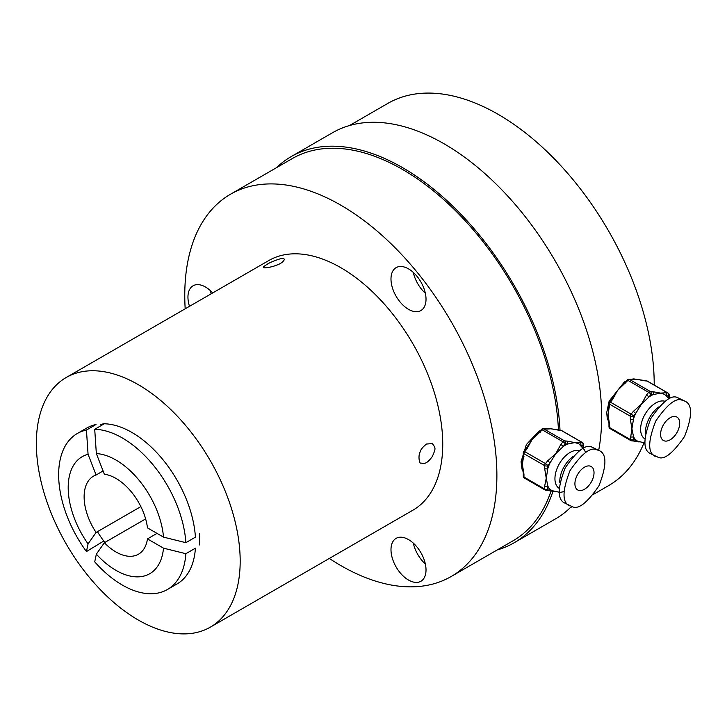 <?xml version="1.0" encoding="UTF-8"?>
<svg xmlns="http://www.w3.org/2000/svg" width="727" height="727" viewBox="0 0 727 727"><rect width="100%" height="100%" fill="white"/><g stroke="black" fill="none" stroke-linecap="round" stroke-linejoin="round"><path stroke-width="1.09" d="M349.469 125.544L387.809 103.416A220.699 127.425 60 0 1 558.054 162.721A220.699 127.425 60 0 1 654.218 385.074M643.949 442.988A220.699 127.425 60 0 1 608.508 485.681L593.432 494.387M523.295 473.268L522.359 464.453L523.958 474.186A2.254 1.3 180 0 1 523.295 473.268L523.295 476.13A2.254 1.3 -0 0 0 523.958 477.048A2.254 1.3 120 0 0 524.421 478.075L545.123 490.025A2.254 1.3 -60 0 1 544.659 488.998A2.254 1.3 -0 0 0 547.84 488.998L549.985 489.189L551.848 490.607L560.135 492.424L564.643 491.479M525.939 448.695L531.919 439.826L526.893 448.968A2.254 0.473 -141.2 0 0 525.939 448.695L523.794 451.358A2.254 0.473 38.8 0 1 524.749 451.64A2.254 1.3 120 0 0 523.958 453.693L522.359 464.453L523.295 455.629A2.254 1.3 -0 0 0 523.958 456.547M545.404 428.93L551.03 428.794L546.004 429.121A2.254 1.772 -84.9 0 0 545.404 428.93L543.26 428.739A2.254 1.772 95.1 0 1 543.86 428.93A2.254 1.3 120 0 0 542.269 429.848L531.919 439.826L539.161 432.238A2.254 0.473 38.8 0 1 540.125 432.51M558.636 430.111L558.636 430.111A2.254 1.772 95.1 0 1 559.236 430.302L551.03 428.794L560.781 430.302A2.254 1.772 95.1 0 1 561.38 430.493L559.236 430.302M547.84 486.136A2.254 1.3 180 0 1 544.659 486.136L546.25 478.239L547.84 486.136A27.026 15.603 120 0 0 549.985 489.189A2.254 1.772 -84.9 0 1 548.194 490.516L546.05 490.325A2.254 1.772 -84.9 0 0 547.84 488.998L547.84 486.136M544.659 468.506L544.659 465.643A2.254 1.3 -0 0 0 547.84 465.643L549.985 462.972A2.254 0.473 -141.2 0 0 547.595 460.918L555.801 453.612L549.985 462.972A27.026 15.603 120 0 0 547.84 468.506L546.25 478.239L544.659 468.506A2.254 1.3 -0 0 0 547.84 468.506L547.84 465.643A2.254 0.473 38.8 0 0 545.45 463.59L547.595 460.918M560.826 444.47L562.971 441.798A2.254 0.473 38.8 0 1 565.361 443.852L567.505 444.043A2.254 1.772 -84.9 0 0 566.706 441.071L574.912 442.579L567.505 444.043A27.026 15.603 120 0 0 563.216 446.523L555.801 453.612L560.826 444.47A2.254 0.473 38.8 0 1 563.216 446.523L565.361 443.852A2.254 1.772 95.1 0 0 564.561 440.88L566.706 441.071M585.562 452.612L584.572 450.058L578.874 443.806L574.912 442.579L579.937 442.252A2.254 1.772 95.1 0 1 580.764 445.124M583.318 447.914A2.254 1.3 -0 0 0 583.536 447.359L583.536 444.497A2.254 2.254 0 0 0 582.409 442.543A2.254 1.3 -60 0 0 582.082 442.443A2.254 1.772 95.1 0 1 582.872 445.415A2.254 1.3 -0 0 0 583.536 444.497M576.193 477.503A13.513 7.797 120 0 0 577.711 489.943A13.513 7.797 120 0 0 591.224 482.137A13.513 7.797 120 0 0 591.224 466.534A13.513 7.797 120 0 0 576.193 477.503M599.411 450.667L591.305 446.805C585.235 444.37 576.547 451.385 565.233 467.87C557.436 487.89 557.273 499.622 564.752 503.057L572.849 506.919C578.919 509.354 587.616 502.33 598.921 485.845C606.718 465.825 606.881 454.102 599.411 450.667L596.085 449.559C590.015 447.123 581.318 454.148 570.013 470.633C562.216 490.652 562.053 502.384 569.523 505.819M573.294 456.283A21.392 12.35 120 0 0 561.807 471.55A21.392 12.35 120 0 0 559.835 482.828M559.145 488.317A21.392 12.35 -60 0 1 556.2 470.951A21.392 12.35 -60 0 1 579.401 450.785M644.313 380.648L644.313 380.648A2.254 1.772 95.1 0 1 644.904 380.839L636.698 379.33L646.457 380.839A2.254 1.772 95.1 0 1 647.048 381.03L644.904 380.839M608.972 423.805L608.036 414.99L609.626 424.722A2.254 1.3 180 0 1 608.972 423.805L608.972 426.667A2.254 1.3 0 0 0 609.626 427.585A2.254 1.3 120 0 0 610.089 428.612L630.8 440.562A2.254 1.3 -60 0 1 630.327 439.535L631.917 428.776L630.327 419.043A2.254 1.3 0 0 0 633.517 419.043L631.917 428.776L633.517 436.673A2.254 1.3 180 0 1 630.327 436.673M611.607 399.232L617.587 390.363L612.57 399.505A2.254 0.473 -141.2 0 0 611.607 399.232L609.462 401.895A2.254 0.473 38.8 0 1 610.426 402.176A2.254 1.3 120 0 0 609.626 404.23L608.036 414.99L608.972 406.166A2.254 1.3 0 0 0 609.626 407.084M631.081 379.467L636.698 379.33L631.681 379.658A2.254 1.772 -84.9 0 0 631.081 379.467L628.937 379.276A2.254 1.772 95.1 0 1 629.537 379.467A2.254 1.3 120 0 0 627.937 380.385L617.587 390.363L624.838 382.775A2.254 0.473 38.8 0 1 625.793 383.056M630.327 419.043L630.327 416.18A2.254 1.3 0 0 0 633.517 416.18L635.662 413.509A2.254 0.473 -141.2 0 0 633.272 411.464L641.478 404.148L635.662 413.509A27.026 15.603 120 0 0 633.517 419.043L633.517 416.18A2.254 0.473 38.8 0 0 631.127 414.126L633.272 411.464M646.494 395.006L648.638 392.335A2.254 0.473 38.8 0 1 651.028 394.388L653.173 394.579A2.254 1.772 -84.9 0 0 652.383 391.608L660.589 393.116L653.173 394.579A27.026 15.603 120 0 0 648.884 397.06L641.478 404.148L646.494 395.006A2.254 0.473 38.8 0 1 648.884 397.06L651.028 394.388A2.254 1.772 95.1 0 0 650.238 391.417L652.383 391.608M668.994 398.451A2.254 1.3 0 0 0 669.203 397.896L669.203 395.034A2.254 1.3 180 0 1 668.549 395.951L666.577 395.779M669.258 398.841L664.542 394.343L660.589 393.116L665.605 392.789A2.254 1.772 95.1 0 1 666.441 395.661M639.178 441.961L633.862 441.053A2.254 1.772 -84.9 0 0 635.662 439.726L637.515 441.144L644.904 442.997M678.418 429.512A13.513 7.797 120 0 0 676.892 417.071A13.513 7.797 120 0 0 663.387 424.877A13.513 7.797 120 0 0 663.387 440.48A13.513 7.797 120 0 0 678.418 429.512M685.079 401.204L676.973 397.342C670.903 394.906 662.215 401.922 650.901 418.407C643.113 438.436 642.95 450.158 650.42 453.593L658.526 457.456C664.596 459.891 673.284 452.866 684.598 436.382C692.395 416.362 692.558 404.639 685.079 401.204L681.753 400.095C675.683 397.66 666.995 404.685 655.681 421.169C647.884 441.189 647.73 452.921 655.2 456.356M658.971 406.829A21.392 12.35 120 0 0 647.484 422.087A21.392 12.35 120 0 0 645.503 433.365M644.822 438.854A21.392 12.35 -60 0 1 642.641 419.297A21.392 12.35 -60 0 1 665.069 401.322M633.862 441.053L631.718 440.862A2.254 2.254 0 0 1 630.8 440.562A2.254 1.3 -60 0 0 631.127 440.671A2.254 1.772 -84.9 0 0 631.718 440.862A2.254 1.772 -84.9 0 0 633.517 439.535L633.517 436.673A27.026 15.603 120 0 0 635.662 439.726L633.517 439.535A2.254 1.3 180 0 1 630.327 439.535L609.626 427.585L609.626 424.722M267.2 264.255C269.226 262.865 273.052 261.211 278.677 259.285C281.54 258.349 283.485 258.349 284.493 259.303C283.294 262.011 280.249 264.092 275.369 265.555C272.779 266.9 263.056 268.617 263.501 267.454C262.756 267.336 263.992 266.264 267.2 264.255M426.504 444.043L432.283 443.57C435.864 448.141 435.882 448.359 432.292 456.574C426.458 464.517 424.05 463.635 421.033 463.081C419.252 464.19 418.016 455.629 420.097 452.085C420.606 449.659 422.741 446.978 426.504 444.043M185.185 308.811A220.699 127.425 60 0 1 184.767 295.28A220.699 127.425 60 0 1 230.477 194.245L292.263 158.577A220.699 127.425 60 0 1 458.473 213.702A220.699 127.425 60 0 1 558.445 430.093M551.075 490.943A220.699 127.425 60 0 1 512.962 540.843L451.176 576.511A220.699 127.425 60 0 1 329.322 558.454M276.46 167.701A222.953 128.724 60 0 1 291.136 156.623A222.953 128.724 60 0 1 458.773 212.039A222.953 128.724 60 0 1 560.008 430.23M552.947 491.307A222.953 128.724 60 0 1 514.089 542.796A222.953 128.724 60 0 1 497.159 549.966M291.136 156.623L332.539 132.723A222.953 128.724 60 0 1 518.187 207.995A222.953 128.724 60 0 1 598.703 450.258M571.386 506.61A222.953 128.724 60 0 1 555.492 518.887L514.089 542.796M413.318 543.142A24.773 14.304 -120 0 0 425.34 563.979M426.022 569.923A24.773 14.304 -120 0 0 415.208 544.996A24.773 14.304 -120 0 0 396.115 538.362A24.773 14.304 -120 0 0 396.115 566.96A24.773 14.304 -120 0 0 420.888 581.264A24.773 14.304 -120 0 0 426.022 569.923M413.318 272.434A24.773 14.304 -120 0 0 425.34 293.263M426.022 299.215A24.773 14.304 -120 0 0 415.208 274.279A24.773 14.304 -120 0 0 396.115 267.645A24.773 14.304 -120 0 0 396.115 296.252A24.773 14.304 -120 0 0 420.888 310.547A24.773 14.304 -120 0 0 426.022 299.215M210.285 290.564A24.773 14.304 -120 0 0 211.157 293.817M212.666 292.945A24.773 14.304 -120 0 0 193.082 285.784A24.773 14.304 -120 0 0 189.493 306.321M100.662 424.568A86.831 50.136 60 0 1 105.106 423.514M199.571 533.736A86.831 50.136 60 0 1 199.334 544.959M104.824 542.478A86.831 50.136 60 0 1 97.418 531.682M36.35 443.488A144.128 83.214 60 0 1 66.202 377.504A144.128 83.214 60 0 1 210.33 460.718A144.128 83.214 60 0 1 210.33 627.147A144.128 83.214 60 0 1 99.263 588.534A144.128 83.214 60 0 1 36.35 443.488M66.202 377.504L268.763 260.557A144.128 83.214 60 0 1 412.891 343.771A144.128 83.214 60 0 1 412.891 510.2L210.33 627.147M230.477 194.245A220.699 127.425 60 0 1 451.176 321.67A220.699 127.425 60 0 1 451.176 576.511M145.627 518.924L104.361 542.742A45.038 26.008 -120 0 0 138.493 554.201A45.038 26.008 -120 0 0 147.463 538.898L163.502 548.158A67.566 39.004 -120 0 1 96.346 554.156L104.361 542.742M157.014 533.382L147.463 538.898M103.089 470.951L96.091 474.995A45.038 26.008 -120 0 0 93.456 476.194A45.038 26.008 -120 0 0 96.091 532.455L88.067 543.869A67.566 39.004 -120 0 1 88.067 454.311L96.091 474.995M140.856 506.61L96.091 532.455M96.346 554.156L94.719 561.853A90.084 52.008 -120 0 0 167.383 589.533A90.084 52.008 -120 0 0 185.858 553.71L163.502 548.158M88.067 454.311L86.449 430.039A90.084 52.008 -120 0 0 77.298 433.51A90.084 52.008 -120 0 0 86.449 551.557L88.067 543.869M167.383 589.533L176.934 584.017A90.084 52.008 -120 0 0 182.204 580.164A90.084 52.008 -120 0 0 195.418 548.194L185.858 553.71M86.449 430.039L96 424.523A90.084 52.008 -120 0 0 92.82 425.359A90.084 52.008 -120 0 0 86.858 427.994L77.298 433.51M103.752 541.033L86.449 551.557M147.463 527.866A45.038 26.008 -120 0 0 104.361 474.249L96.346 453.575A67.566 39.004 -120 0 1 163.502 537.126L147.463 527.866M163.502 537.126L185.858 542.678A90.084 52.008 -120 0 0 94.719 429.293L96.346 453.575M185.858 542.678L195.418 537.162A90.084 52.008 -120 0 0 104.27 423.777L94.719 429.293M523.958 474.186L523.958 477.048L544.659 488.998L544.659 486.136M526.893 448.968L524.749 451.64L545.45 463.59A2.254 1.3 -60 0 0 544.659 465.643L523.958 453.693A2.254 1.3 -0 0 1 523.295 452.767L523.295 455.629M546.004 429.121L543.86 428.93L564.561 440.88A2.254 1.3 -60 0 0 562.971 441.798L542.269 429.848A2.254 0.473 38.8 0 0 541.306 429.566L539.161 432.238M560.781 430.302A2.254 2.254 0 0 1 561.707 430.593A2.254 1.3 120 0 0 561.38 430.493L582.082 442.443L579.937 442.252M545.45 490.134A2.254 1.3 -60 0 1 545.123 490.025A2.254 2.254 0 0 0 546.05 490.325A2.254 1.772 -84.9 0 1 545.45 490.134M582.872 447.314L582.872 445.415L580.9 445.242M646.457 380.839A2.254 2.254 0 0 1 647.375 381.13A2.254 1.3 120 0 0 647.048 381.03L667.749 392.98A2.254 1.3 -60 0 1 668.077 393.08A2.254 2.254 0 0 1 669.203 395.034M612.57 399.505L610.426 402.176L631.127 414.126A2.254 1.3 -60 0 0 630.327 416.18L609.626 404.23A2.254 1.3 0 0 1 608.972 403.312L608.972 406.166M631.681 379.658L629.537 379.467L650.238 391.417A2.254 1.3 -60 0 0 648.638 392.335L627.937 380.385A2.254 0.473 38.8 0 0 626.983 380.103L624.838 382.775M668.549 397.851L668.549 395.951A2.254 1.772 95.1 0 0 667.749 392.98L665.605 392.789M570.168 507.809L571.985 506.764M523.295 476.13A2.254 2.254 0 0 0 524.421 478.075M523.794 451.358A2.254 2.254 0 0 0 523.295 452.767M543.26 428.739A2.254 2.254 0 0 0 541.306 429.566M553.511 491.425L548.194 490.516M583.563 448.277L583.536 447.359M561.707 430.593L582.409 442.543M553.229 429.175L548.085 428.367L544.668 428.866M540.688 430.348L538.698 431.438L526.384 444.542L521.059 461.754L522.031 469.197L523.231 471.941M608.972 426.667A2.254 2.254 0 0 0 610.089 428.612M609.462 401.895A2.254 2.254 0 0 0 608.972 403.312M628.937 379.276A2.254 2.254 0 0 0 626.983 380.103M669.24 398.814L669.203 397.896M647.375 381.13L668.077 393.08M608.908 422.487L607.19 417.834L606.727 412.545L609.153 401.095L624.375 381.975L626.356 380.884M638.897 379.712L633.762 378.903L630.336 379.403"/></g></svg>
